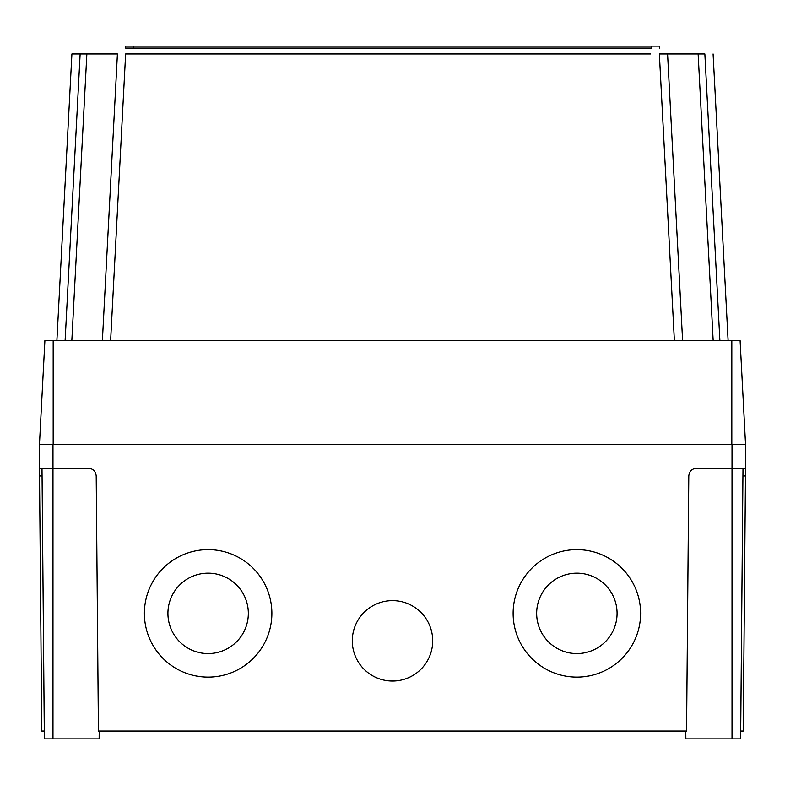 <?xml version="1.0" encoding="UTF-8"?>
<svg xmlns="http://www.w3.org/2000/svg" width="785" height="785" viewBox="0 0 785 785"><rect width="100%" height="100%" fill="white"/><g stroke="black" fill="none" stroke-linecap="round" stroke-linejoin="round"><path stroke-width="1.18" d="M536.665 613.379A40.212 40.212 180 0 0 576.877 653.581A40.212 40.212 180 0 0 617.079 613.37A40.212 40.212 180 0 0 576.877 573.168A40.212 40.212 180 0 0 536.665 613.379A40.212 40.212 180 0 0 576.877 653.571A40.212 40.212 180 0 0 617.079 613.379M167.921 613.379A40.212 40.212 180 0 0 208.123 653.581A40.212 40.212 180 0 0 248.335 613.37A40.212 40.212 180 0 0 208.123 573.168A40.212 40.212 180 0 0 167.921 613.379A40.212 40.212 180 0 0 208.123 653.571A40.212 40.212 180 0 0 248.335 613.379M513.125 613.379A63.742 63.742 180 0 0 576.877 677.121A63.742 63.742 180 0 0 640.619 613.379A63.742 63.742 180 0 0 576.877 549.637A63.742 63.742 180 0 0 513.125 613.379A63.742 63.742 180 0 0 576.877 677.121A63.742 63.742 180 0 0 640.619 613.379M352.288 640.845A40.212 40.212 180 0 0 392.5 681.046A40.212 40.212 180 0 0 432.712 640.835A40.212 40.212 180 0 0 392.5 600.633A40.212 40.212 180 0 0 352.288 640.845A40.212 40.212 180 0 0 392.5 681.037A40.212 40.212 180 0 0 432.712 640.845M144.381 613.379A63.742 63.742 180 0 0 208.123 677.121A63.742 63.742 180 0 0 271.875 613.379A63.742 63.742 180 0 0 208.123 549.637A63.742 63.742 180 0 0 144.381 613.379A63.742 63.742 180 0 0 208.123 677.121A63.742 63.742 180 0 0 271.875 613.379M99.204 731.041L99.145 738.881L44.362 738.881L41.997 468.213M743.003 468.213L740.638 738.881L685.855 738.881L685.796 731.041M732.022 738.881L732.022 468.213L745.544 468.213L745.475 475.985L742.934 475.985M42.066 475.985L39.525 475.985L39.456 468.213L88.352 468.213C93.052 468.704 95.672 471.294 96.202 475.985L98.429 731.041L686.571 731.041L688.798 475.985C689.328 471.294 691.948 468.704 696.648 468.213L732.022 468.213L732.022 444.673L745.75 444.673L745.544 468.213M740.706 731.041L743.248 731.041L745.475 475.985M39.525 475.985L41.752 731.041L44.294 731.041M39.456 468.213L39.25 444.673L732.022 444.673M125.551 48.081L133.401 48.081L125.551 48.081L125.551 46.119L133.401 46.119L125.551 46.119L125.551 48.081M651.599 48.081L133.401 48.081L133.401 46.119L659.449 46.119L651.599 46.119L651.599 48.081L651.599 46.119M659.449 48.081L659.449 46.119L659.449 48.081M659.331 46.119L125.669 46.119M56.903 340.327L71.906 53.959L80.139 53.959L65.126 340.327M102.403 340.327L117.416 53.959L80.139 53.959M117.416 53.959L109.566 53.959M650.559 53.959L125.639 53.959L110.636 340.327M674.364 340.327L659.361 53.959L667.584 53.959L682.597 340.327M719.874 340.327L704.861 53.959L667.584 53.959L698.14 53.959L713.153 340.327M713.094 53.959L728.097 340.327M74.81 53.959L73.378 53.959M665.749 53.959L664.552 53.959M91.717 53.959L99.244 53.959M39.446 444.673L44.912 340.327L740.088 340.327L745.554 444.673M52.978 738.881L52.978 444.673M133.401 48.081L133.401 46.119M71.847 340.327L86.86 53.959M731.826 340.327L731.826 444.673M53.174 340.327L53.174 444.673"/></g></svg>
